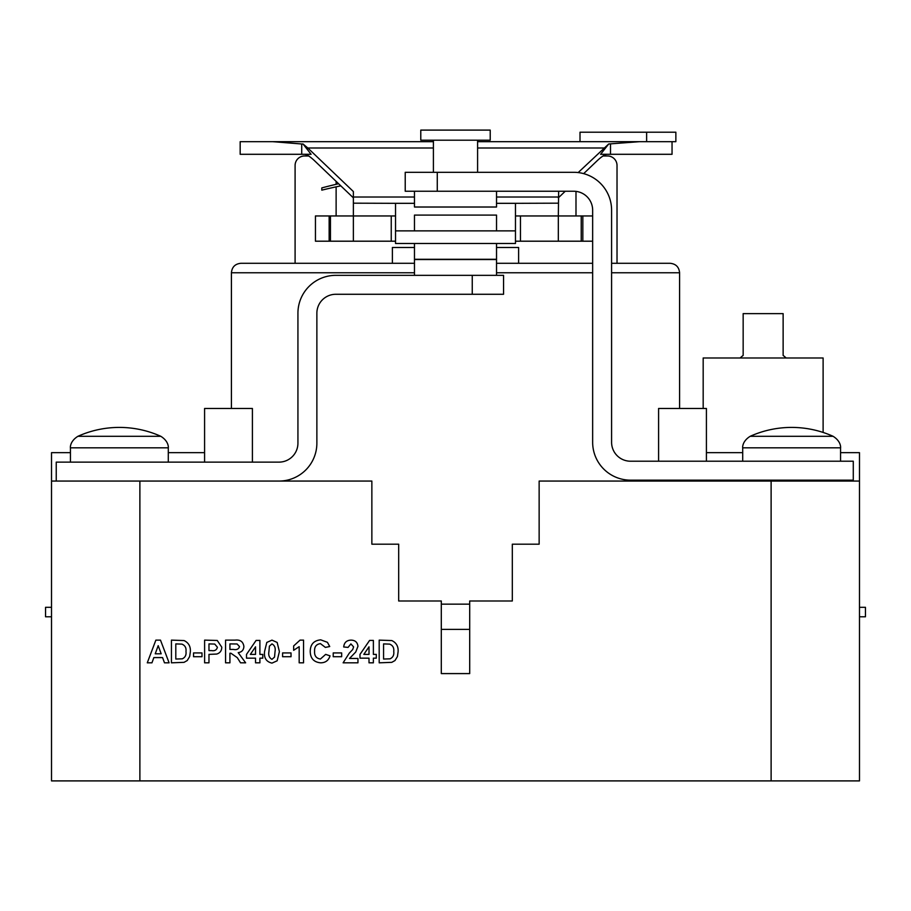 <?xml version="1.0" encoding="UTF-8"?>
<svg xmlns="http://www.w3.org/2000/svg" width="911" height="911" viewBox="0 0 911 911"><rect width="100%" height="100%" fill="white"/><g stroke="black" fill="none" stroke-linecap="round" stroke-linejoin="round"><path stroke-width="1.37" d="M469.7 629.399L441.3 629.399M840.557 452.665L859.483 452.665L859.483 780.898L51.517 780.898L51.517 481.065L279.005 481.065A37.875 37.875 0 0 0 316.869 443.19L316.869 313.213A18.937 18.937 0 0 1 335.806 294.276L503.555 294.276L503.555 275.338L335.806 275.338A37.875 37.875 0 0 0 297.931 313.213L297.931 443.19A18.937 18.937 0 0 1 279.005 462.128L56.243 462.128L56.243 481.065M706.412 452.665L742.716 452.665M51.517 481.065L51.517 452.665L70.443 452.665M168.284 452.665L204.588 452.665M859.483 481.065L539.141 481.065L539.141 544.186L512.312 544.186L512.312 600.998L469.7 600.998L469.7 673.593L441.3 673.593L441.3 600.998L398.688 600.998L398.688 544.186L371.859 544.186L371.859 481.065L139.884 481.065L139.884 780.898M496.529 247.507L518.621 247.507L518.621 263.29M496.529 263.29L592.651 263.29M611.588 263.29L670.12 263.29C675.871 263.86 679.025 267.014 679.583 272.765L611.588 272.765M441.3 604.152L469.7 604.152M706.412 461.217L706.412 408.47L658.596 408.47L658.596 461.217M658.596 480.154L658.596 481.065M204.588 462.128L204.588 408.47L252.404 408.47L252.404 462.128M414.471 272.765L231.417 272.765C231.975 267.014 235.129 263.86 240.88 263.29L414.471 263.29M706.412 480.154L706.412 481.065M603.025 155.986L607.546 155.986A9.463 9.463 0 0 1 617.02 165.449L617.02 263.29M295.096 263.29L295.096 165.449A9.463 9.463 0 0 1 304.559 155.986L308.681 155.986M336.125 181.357L336.125 184.318M336.125 186.846L336.125 215.953M575.991 215.953L575.991 191.378M392.379 263.29L392.379 247.507L414.471 247.507M496.529 203.324L515.467 203.324L515.467 230.87L395.533 230.87L395.533 203.324L353.366 203.176L353.366 215.953L315.445 215.953L315.445 241.199L395.533 241.199M395.533 215.953L353.366 215.953L353.366 241.199M515.467 241.199L592.651 241.199M515.467 215.953L558.329 215.953L558.329 241.199M558.648 191.242L558.329 215.953L592.651 215.953M472.251 294.276L472.251 275.338M573.714 191.242A18.937 18.937 0 0 1 592.651 210.179L592.651 442.279A37.875 37.875 0 0 0 630.526 480.154L853.277 480.154L853.277 461.217L630.526 461.217A18.937 18.937 0 0 1 611.588 442.279L611.588 210.179A37.875 37.875 0 0 0 573.714 172.304L405.224 172.304L405.224 191.242L573.714 191.242M437.269 172.304L437.269 191.242M414.471 275.338L414.471 259.555L496.529 259.555L496.529 275.338M414.471 191.242L414.471 207.013L496.529 207.013L496.529 191.242M414.471 230.87L414.471 215.087L496.529 215.087L496.529 230.87M119.364 436.312L160.837 436.312A101.098 101.098 0 0 0 77.891 436.312L119.364 436.312M750.163 436.312A101.098 101.098 0 0 1 833.11 436.312L750.163 436.312C741.292 441.846 742.75 448.884 742.716 447.825L840.557 447.825C840.523 448.884 841.98 441.846 833.11 436.312M823.111 432.44L823.111 357.977L703.178 357.977L703.178 408.47M51.517 607.307L45.55 607.307L45.55 616.781L51.517 616.781M859.483 616.781L865.45 616.781L865.45 607.307L859.483 607.307M740.153 357.977A33.308 33.308 0 0 1 743.16 355.438L743.16 313.623L783.13 313.623L783.13 355.438A33.308 33.308 0 0 1 786.136 357.977M340.816 185.844A579.054 579.054 0 0 0 321.811 190.148L321.811 187.905A536.477 536.477 0 0 1 338.607 183.737M455.5 130.102L490.22 130.102L490.22 140.203L420.78 140.203L420.78 130.102L455.5 130.102M477.592 141.672L639.556 141.672L580.011 141.672L580.011 132.209L675.86 132.209L675.86 141.672L639.556 141.672L608.685 143.995L578.178 172.566M414.471 243.499L414.471 259.282L496.529 259.282L496.529 243.499M515.467 203.324L558.329 203.176M395.533 203.324L414.471 203.324M433.408 141.672L240.174 141.672L240.174 154.301L301.723 154.301L301.723 143.995L272.662 141.672L282.319 141.672M353.366 197.846L314.409 160.609C310.093 156.578 306.791 154.471 304.502 154.301M607.204 154.301C604.904 154.471 601.602 156.578 597.297 160.609L583.666 173.637M353.366 203.176L353.366 191.538L307.804 147.992L303.021 143.995L301.723 143.995M395.533 230.87L395.533 243.499L515.467 243.499L515.467 230.87M672.045 141.672L672.045 154.301L600.6 154.301L608.685 143.995M565.253 191.242L558.329 197.846M303.021 143.995L311.106 154.301L301.723 154.301M160.484 640.126L169.104 662.821L164.481 662.821L162.568 657.583L153.857 657.583L151.943 662.821L147.286 662.821L155.861 640.126L160.484 640.126M155.223 653.802L161.179 653.802L158.195 645.66L155.223 653.802M171.439 662.821L171.439 640.126L184.056 640.558C188.6 642.733 190.695 646.446 190.353 651.695L189.659 656.524L187.245 660.532L184.045 662.343L171.439 662.821M175.8 643.906L175.8 659.04L182.302 658.824C185.206 657.446 186.436 654.998 185.981 651.479C186.413 647.858 185.047 645.398 181.904 644.123L175.8 643.906M201.991 656.717L193.553 656.717L193.553 652.925L201.991 652.925L201.991 656.717M208.972 662.821L204.611 662.821L204.611 640.126L217.251 640.467L221.772 647.174C221.749 650.705 220.063 653.005 216.716 654.052L208.972 654.383L208.972 662.821M208.972 643.906L208.972 650.602L211.591 650.602C214.745 651.126 216.681 649.998 217.41 647.243L214.734 644.066L208.972 643.906M229.925 662.821L225.564 662.821L225.564 640.126L235.084 640.126C240.208 639.545 243.135 641.64 243.886 646.411C243.704 650.021 241.802 652.105 238.204 652.652L245.64 662.821L240.538 662.821L237.304 657.674L230.904 653.221L229.925 653.221L229.925 662.821M229.925 649.441L233.444 649.441C236.587 650.101 238.614 649.156 239.525 646.616L237.099 643.986L229.925 643.906L229.925 649.441M259.897 662.821L255.535 662.821L255.535 658.163L246.505 658.163L246.505 654.394L256.105 640.422L259.897 640.422L259.897 654.383L262.801 654.383L262.801 658.163L259.897 658.163L259.897 662.821M250.343 654.383L255.535 654.383L255.535 646.833L250.343 654.383M266.798 642.437L271.968 640.126L277.16 642.46L279.392 651.627L277.149 660.805L271.968 663.117C266.297 661.785 263.826 657.947 264.554 651.581L266.798 642.437M271.968 643.906L269.405 646.138L268.916 651.627C268.244 655.282 269.269 657.856 271.968 659.336L274.541 657.104L275.031 651.627C275.703 647.972 274.678 645.398 271.968 643.906M291.03 656.717L282.592 656.717L282.592 652.925L291.03 652.925L291.03 656.717M320.41 659.04L325.66 654.383L330.021 655.84C328.598 660.475 325.455 662.798 320.592 662.821C313.851 662.16 310.4 658.402 310.23 651.524C310.298 644.407 313.805 640.501 320.74 639.841L327.436 642.323L329.725 646.525L325.364 647.402L320.433 643.621C316.276 644.236 314.329 646.764 314.602 651.194C314.261 655.726 316.197 658.346 320.41 659.04M349.517 658.459L357.955 658.459L357.955 662.821L343.117 662.821L349.255 653.176L352.728 649.509L353.593 646.89L350.894 643.906L348.059 647.402L343.698 646.969C344.164 642.585 346.59 640.296 350.986 640.126C355.153 640.194 357.476 642.255 357.955 646.298L355.757 651.991L349.517 658.459M373.373 662.821L369.012 662.821L369.012 658.163L359.993 658.163L359.993 654.394L369.593 640.422L373.373 640.422L373.373 654.383L376.289 654.383L376.289 658.163L373.373 658.163L373.373 662.821M363.819 654.383L369.012 654.383L369.012 646.833L363.819 654.383M379.192 662.821L379.192 640.126L391.821 640.558C396.353 642.733 398.449 646.446 398.107 651.695L397.424 656.524L394.998 660.532L391.798 662.343L379.192 662.821M383.565 643.906L383.565 659.04L390.056 658.824C392.971 657.446 394.201 654.998 393.746 651.479C394.167 647.858 392.812 645.398 389.669 644.123L383.565 643.906M303.545 640.126L303.545 662.821L299.172 662.821L299.172 646.662L293.649 650.306L293.649 645.945L300.038 640.126L303.545 640.126M341.659 656.717L333.221 656.717L333.221 652.925L341.659 652.925L341.659 656.717M771.116 481.065L771.116 780.898M592.651 272.765L496.529 272.765M329.144 215.953L329.144 241.199M330.442 215.953L330.442 241.199M391.24 215.953L391.24 241.199M520.466 215.953L520.466 241.199M581.229 215.953L581.229 241.199M582.835 215.953L582.835 241.199M70.443 462.128L70.443 447.825L168.284 447.825C168.25 448.884 169.708 441.846 160.837 436.312M603.902 147.992L477.592 147.992M433.408 147.992L307.804 147.992M353.366 197.015L414.471 197.015M496.529 197.015L558.329 197.015M610.507 154.301L610.507 143.995M679.583 272.765L679.583 408.47M231.417 272.765L231.417 408.47M168.284 462.128L168.284 447.825M70.443 447.825C70.477 448.884 69.02 441.846 77.891 436.312M840.557 461.217L840.557 447.825M742.716 461.217L742.716 447.825M477.592 140.203L477.592 172.304M646.628 132.209L646.628 141.672M433.408 140.203L433.408 172.304"/></g></svg>
